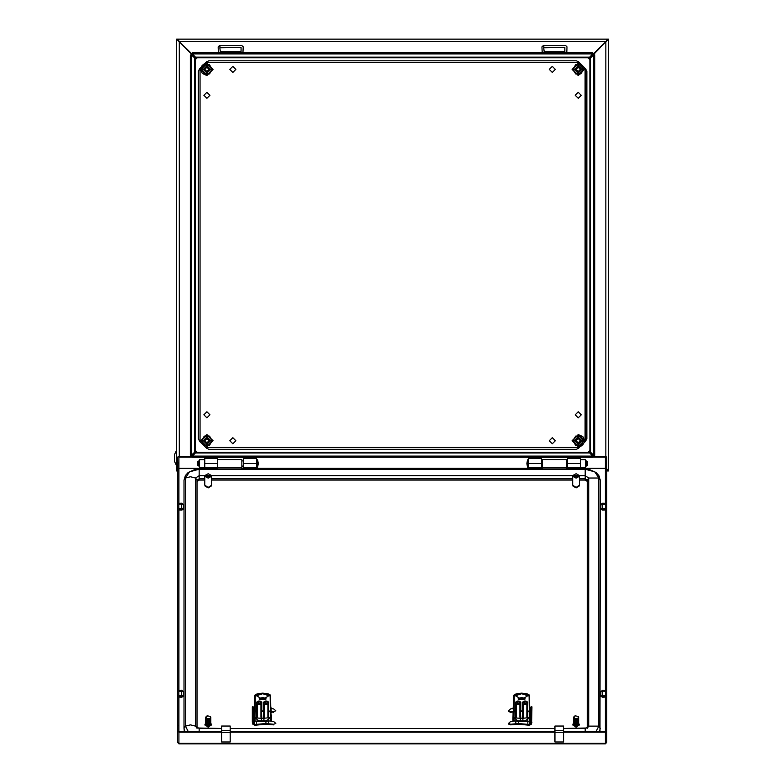 <?xml version="1.0" encoding="UTF-8"?>
<svg xmlns="http://www.w3.org/2000/svg" width="783" height="783" viewBox="0 0 783 783"><rect width="100%" height="100%" fill="white"/><g stroke="black" fill="none" stroke-linecap="round" stroke-linejoin="round"><path stroke-width="1.17" d="M206.918 438.118L204.324 440.702L206.918 443.295L209.501 440.702L206.918 438.118L209.501 440.702L206.918 443.295L204.324 440.702L206.918 438.118M206.918 444.372L210.588 440.702L206.918 437.031L203.247 440.702L206.918 444.372M206.918 445.028L204.422 445.028L201.926 440.702L204.422 445.028L209.404 445.028L211.899 440.702L209.531 445.243L204.294 445.243L201.671 440.702L204.294 436.17L209.531 436.17L212.154 440.702L209.531 445.243M209.404 436.385L211.899 440.702L209.404 436.385L204.422 436.385L201.926 440.702L204.422 436.385L209.531 436.17M587.309 461.53L587.309 465.513L586.281 466.11L586.281 460.933L587.309 461.53M527.556 467.197L526.861 463.526L527.556 459.856L527.556 467.197L528.594 467.197M527.556 459.856L528.594 459.856M541.542 466.11L542.404 466.11M566.589 466.11L567.45 466.11M585.586 466.11L586.281 466.11M541.542 460.933L542.404 460.933M566.589 460.933L567.45 460.933M585.586 460.933L586.281 460.933M221.599 730.647L230.231 730.647L230.231 726.037L221.599 726.037L221.599 742L230.231 742L230.231 732.634L221.599 732.634M230.231 730.647L230.231 732.634M554.932 730.647L563.564 730.647L563.564 726.037L554.932 726.037L554.932 742L563.564 742L563.564 732.634L554.932 732.634M563.564 730.647L563.564 732.634M580.409 459.631L585.586 459.631L585.586 467.412L580.409 467.412M206.918 66.78L204.324 69.374L206.918 71.967L209.501 69.374L206.918 66.78L209.501 69.374L206.918 71.967L204.324 69.374L206.918 66.78M206.918 73.044L210.588 69.374L206.918 65.703L203.247 69.374L206.918 73.044M206.918 73.69L204.422 73.69L201.926 69.374L204.422 73.69L209.404 73.69L211.899 69.374L209.531 73.915L204.294 73.915L201.671 69.374L204.294 64.842L209.531 64.842L212.154 69.374L209.531 73.915M209.404 65.058L211.899 69.374L209.404 65.058L204.422 65.058L201.926 69.374L204.422 65.058L209.531 64.842M197.845 461.53L198.882 460.933L198.882 466.11L197.845 465.513L197.845 461.53M256.57 467.197L257.607 467.197L258.292 463.526L257.607 459.856L256.57 459.856M243.611 466.11L241.888 466.11M199.577 466.11L198.882 466.11M243.611 460.933L241.888 460.933M199.577 460.933L198.882 460.933M257.607 467.197L257.607 459.856M204.754 459.631L199.577 459.631L199.577 467.412L204.754 467.412M578.245 71.967L580.839 69.374L578.245 66.78L575.652 69.374L578.245 71.967L575.652 69.374L578.245 66.78L580.839 69.374L578.245 71.967M578.245 65.703L574.575 69.374L578.245 73.044L581.916 69.374L578.245 65.703M578.245 65.058L580.741 65.058L583.227 69.374L580.741 65.058L575.75 65.058L573.264 69.374L575.622 64.842L580.869 64.842L583.482 69.374L580.869 73.915L575.622 73.915L573.009 69.374L575.622 64.842M575.75 73.69L573.264 69.374L575.75 73.69L580.741 73.69L583.227 69.374L580.741 73.69L575.622 73.915M203.893 414.804L206.918 417.819L209.932 414.804L206.918 411.78L203.893 414.804M229.801 440.702L232.825 443.726L235.84 440.702L232.825 437.687L229.801 440.702M549.314 440.702L552.338 443.726L555.362 440.702L552.338 437.687L549.314 440.702M575.221 414.804L578.245 417.819L581.27 414.804L578.245 411.78L575.221 414.804M575.221 95.281L578.245 98.306L581.27 95.281L578.245 92.257L575.221 95.281M549.314 69.374L552.338 72.398L555.362 69.374L552.338 66.349L549.314 69.374M229.801 69.374L232.825 72.398L235.84 69.374L232.825 66.349L229.801 69.374M203.893 95.281L206.918 98.306L209.932 95.281L206.918 92.257L203.893 95.281M579.332 447.524L585.067 441.798L585.067 68.287L579.332 62.552L205.821 62.552L200.096 68.287L200.096 441.798L205.821 447.524L579.332 447.524L576.435 449.344L208.728 449.344L205.821 447.524M205.821 62.552L208.728 60.741L576.435 60.741L579.332 62.552M200.096 441.798L198.275 438.891L198.275 71.184L200.096 68.287M585.067 68.287L586.878 71.184L586.878 438.891L585.067 441.798M586.878 75.178L586.878 73.768M578.245 443.295L580.839 440.702L578.245 438.118L575.652 440.702L578.245 443.295L575.652 440.702L578.245 438.118L580.839 440.702L578.245 443.295M578.245 437.031L574.575 440.702L578.245 444.372L581.916 440.702L578.245 437.031M578.245 436.385L580.741 436.385L583.227 440.702L580.741 436.385L575.75 436.385L573.264 440.702L575.622 436.17L580.869 436.17L583.482 440.702L580.869 445.243L575.622 445.243L573.009 440.702L575.622 436.17M575.75 445.028L573.264 440.702L575.75 445.028L580.741 445.028L583.227 440.702L580.741 445.028L575.622 445.243M176.694 125.192L176.694 123.831M176.664 125.799L176.694 127.179M206.918 442.816L204.803 440.702L206.918 438.597L209.022 440.702L206.918 442.816M241.027 51.668L241.027 47.352L219.866 47.783L220.297 51.668L241.027 51.668M242.965 52.813L243.18 46.921L241.888 45.629L219.436 45.629L218.134 46.921L218.349 52.813M564.856 51.668L564.856 47.352L543.705 47.783L544.136 51.668L564.856 51.668M566.804 52.813L567.019 46.921L565.727 45.629L543.275 45.629L541.973 46.921L542.188 52.813M195.261 450.842L196.778 452.368M196.308 452.368L195.261 451.311M588.385 452.368L589.902 450.842M589.902 451.311L588.855 452.368M206.918 67.26L209.022 69.374L206.918 71.488L204.803 69.374L206.918 67.26M243.611 457.262L243.611 467.539L256.57 467.539L256.57 457.262M204.754 457.262L204.754 467.539L217.713 467.539L217.713 457.262M243.611 457.419L217.713 457.419M178.455 40.608L179.278 41.744L178.407 40.559L179.336 41.744L605.817 41.744L589.296 57.717L195.867 57.717L195.476 57.139L589.677 57.139L589.296 57.717M607.089 39.767L607.089 39.15L178.074 39.15L179.336 41.744L195.867 57.717M177.555 470.935L176.694 470.935L176.694 39.15L177.986 39.15L178.074 39.757M195.867 452.368L589.296 452.368L589.677 452.946L195.476 452.946L195.867 452.368L194.233 454.248M195.261 58.324L195.261 451.752L194.673 452.143L194.673 57.942L195.261 58.324L193.372 56.689M589.902 451.752L589.902 58.324L590.48 57.942L590.48 452.143L589.902 451.752L591.791 453.396M607.089 39.757L607.177 39.15L608.469 39.15L608.469 470.935L607.177 470.935L607.089 470.329M607.089 39.15L605.817 41.744L606.708 40.608M607.089 470.309L606.747 470.935M178.074 39.15L178.074 39.767M590.93 55.838L591.605 55.123M193.548 55.123L194.223 55.828M191.258 456.303L195.261 451.752M192.667 454.071L193.372 453.396M179.278 456.303L179.278 41.802L192.667 55.192L192.667 56.014M176.694 39.15L179.278 41.802L177.986 39.15M176.694 470.935L177.555 469.506M607.177 39.15L605.876 41.802L589.902 58.324M592.496 56.014L591.791 56.689M593.896 456.303L592.496 454.071M606.747 469.526L607.177 470.935M606.747 468.851L608.469 470.935M608.469 39.15L605.876 41.802L605.876 456.362M593.778 456.303L589.296 452.368M591.605 454.952L590.93 454.248M191.385 456.303L193.548 454.952M590.48 452.143L593.68 455.207L594.806 455.207L594.806 54.869L593.68 54.869L590.48 57.942M593.68 455.207L593.68 54.869M589.677 57.139L592.751 53.939L592.751 52.813L192.412 52.813L192.412 53.939L195.476 57.139M592.751 53.939L192.412 53.939M194.673 57.942L191.473 54.869L190.357 54.869L190.357 455.207L191.473 455.207L194.673 452.143M191.473 54.869L191.473 455.207M195.476 452.946L192.412 456.146L192.412 457.262L592.751 457.262L592.751 456.146L589.677 452.946M192.412 456.146L592.751 456.146M567.45 457.262L567.45 467.539L580.409 467.539L580.409 457.262M528.594 457.262L528.594 467.539L541.542 467.539L541.542 457.262M567.45 457.419L541.542 457.419M589.902 59.244L588.385 57.717M588.855 57.717L589.902 58.764M176.694 107.917L176.694 106.557M176.664 108.534L176.694 109.914M176.664 210.314L176.576 211.107L176.664 210.314M176.664 213.416L176.576 212.624L176.664 213.416M176.694 297.902L176.694 296.542M176.664 298.509L176.694 299.899M196.778 57.717L195.261 59.244M195.261 58.764L196.308 57.717M578.245 67.26L580.36 69.374L578.245 71.488L576.131 69.374L578.245 67.26M176.694 384.257L176.694 382.897M176.694 386.254L176.694 384.893M176.664 401.552L176.694 400.172M176.694 403.519L176.694 402.159M176.694 465.963L174.531 461.373L174.531 454.58L176.694 449.99M578.245 442.816L576.131 440.702L578.245 438.597L580.36 440.702L578.245 442.816M217.713 467.539L217.713 468.88L241.888 468.88L241.888 459.543L217.713 459.543M579.312 485.989L576.082 487.946L572.853 485.979M529.885 713.342L530.316 718.5L529.239 719.655L529.239 720.928L527.928 721.593L526.264 721.309M516.036 720.869L510.643 721.495L508.51 723.414L510.643 724.275L518.375 723.521L527.82 724.363L527.82 721.583M527.82 724.363L529.67 724.588L529.67 719.264M518.375 723.521L518.375 721.055M513.051 708.517L510.643 708.899L508.51 710.817L510.643 711.669L513.051 711.297M508.51 723.414L508.549 724.089L510.673 724.911L518.405 724.177L529.445 725.244L531.53 724.05L531.96 706.834L531.089 706.863L530.316 709.036M508.51 710.817L508.549 711.483L510.673 712.315L513.051 711.904M531.96 722.21L531.089 722.239L531.089 706.863M531.089 722.239L530.678 723.942L529.67 724.588M576.082 478.159L579.498 476.299L572.676 476.299L576.082 478.159M572.637 476.602L572.637 485.206L576.082 487.418L579.537 485.206L579.498 475.575L576.082 473.715L572.676 475.575L572.676 476.299M579.498 475.575L572.676 475.575M579.498 476.24L572.676 476.24M178.847 690.998L183.428 691.643L183.428 695.187L178.847 695.725M178.847 690.342L181.695 690.224L181.695 690.909M178.847 691.281L181.695 691.183L181.695 695.803M181.695 690.224L183.428 691.643M181.695 691.183L183.428 691.918M178.847 696.058L181.695 696.136L183.428 695.187M181.695 696.136L181.695 697.222L178.847 697.105M183.428 695.519L183.428 696.273L181.695 697.222M182.928 691.702L183.428 691.702M182.654 695.461L183.428 695.461L182.654 695.461M579.283 724.774L576.082 727.182L572.892 724.774M578.568 723.101L579.322 724.441L576.082 726.526L572.853 724.441L573.567 723.14M576.748 724.784L576.914 725.489L576.082 725.606L575.123 725.528L575.074 724.852M576.582 724.158L576.758 724.862L576.082 724.941L574.976 724.833L575.006 724.177M576.689 724.187L576.503 723.482M576.337 722.846L576.082 723.619L574.663 723.414L574.81 722.797M575.906 721.603L576.268 722.944L574.516 722.689L574.702 722.102M578.412 723.903L576.895 725.41M578.617 723.57L577.14 724.608L577.668 725.185M578.255 722.758L577.081 723.972L577.531 724.598M578.197 722.161L576.983 723.355L577.384 724.001M576.885 722.807L577.228 723.404M576.758 722.18L577.061 722.797L578.079 721.603M576.709 721.486L576.895 722.18L577.991 721.016M576.552 720.859L576.621 721.554M576.386 720.223L576.562 720.928L578.118 720.252L577.805 719.822M576.229 719.587L576.405 720.291L577.746 719.274M574.36 719.969L574.145 720.497L575.74 720.977L575.358 719.46L576.092 719.636M576.073 721.623L575.945 720.967M576.21 722.278L574.379 721.965L573.499 720.722M576.063 718.941L573.841 718.099L575.994 718.667L575.29 718.921M574.585 721.397L573.929 722.161L574.653 723.991L574.252 724.539L573.655 723.326M575.104 725.42L574.282 724.549M574.918 723.512L574.82 724.128L576.601 724.226M574.477 720.683L573.773 720.84L573.499 720.057M574.252 719.244L574.037 719.763L575.564 720.301M574.154 718.52L575.358 719.46M574.086 719.518L573.929 718.921M574.096 720.194L574.017 719.636M573.773 720.84L574.115 720.35M573.861 721.593L574.213 721.074M575.916 721.642L574.135 720.918M573.939 718.001L573.499 717.414M573.538 723.737L574.399 725.273M574.164 723.825L573.616 722.592M574.056 723.091L573.499 722.034M573.577 721.848L574.037 722.905M577.688 718.354L578.676 717.277L578.148 716.523M576.082 718.99L577.766 718.52L578.676 717.277M578.549 722.817L578.666 723.423M578.676 721.045L578.177 721.564L578.676 721.711M578.676 720.389L578.148 720.996L578.676 721.632M578.676 719.724L578.108 720.438L578.617 720.849M578.676 719.068L578.06 719.88L578.578 720.301M578.676 718.403L577.991 719.332L578.52 719.753M578.676 717.747L577.893 718.804L578.461 719.195M576.249 719.646L577.883 719.107L577.668 718.628M576.728 721.554L578.226 720.81L577.893 720.419M576.053 722.141L574.193 721.652M576.229 722.797L574.487 722.513M576.396 723.433L574.634 723.238M576.562 724.079L574.781 723.952M576.728 724.706L574.937 724.657M576.875 725.332L575.094 725.361M578.617 724.011L577.639 725.048M578.568 723.453L577.502 724.451M578.52 722.895L577.345 723.864M578.461 722.347L577.188 723.257M578.383 721.789L577.022 722.65M578.294 721.231L576.856 722.034M578.197 720.673L576.689 721.407M575.877 721.476L574.223 721.055M578.089 720.115L576.523 720.771M575.691 720.81L574.115 720.321M577.971 719.548L576.366 720.135M575.525 720.135L574.008 719.587M577.854 718.96L576.21 719.489M575.759 719.636L573.919 718.843M577.756 718.442L576.082 718.833M577.766 725.635L578.647 724.559L577.776 725.704L575.26 725.851M576.993 725.88L577.776 725.704M577.032 725.958L576.082 726.105M574.585 725.675L573.939 724.97M573.87 717.492L575.339 715.897L578.236 716.406M578.099 718.334L578.647 717.414M574.379 716.171L575.466 715.858M574.105 716.484L573.538 717.62M575.231 718.686L574.017 717.864M577.482 725.175L576.905 725.45M575.114 725.489L574.614 725.293M574.37 725.107L573.518 724.167M574.252 724.373L573.499 723.404M574.135 723.649L573.499 722.64M573.929 722.161L573.518 721.094M573.959 722.347L573.499 721.378M573.841 721.417L573.528 720.389M573.753 720.654L573.528 719.724M573.685 719.9L573.528 719.068M573.704 720.086L573.499 719.391M573.626 719.137L573.528 718.403M573.636 719.323L573.499 718.735M578.627 721.936L578.676 722.474M578.647 720.722L578.647 721.26M578.647 720.057L578.608 720.722M578.647 719.391L578.559 720.164M578.647 718.735L578.51 719.616M578.647 718.07L578.441 719.058M184.289 731.342L184.034 728.307L185.473 726.154L190.504 724.911L195.544 726.154L196.983 728.307M600.003 731.342L600.267 480.185L598.907 475.575L596.117 472.57L590.118 469.82L585.155 469.232L199.146 469.232L194.145 469.829L188.155 472.589L185.365 475.604L184.034 480.185L185.473 478.031L190.504 476.788L195.544 478.031L196.983 480.185L196.983 727.916M184.034 480.185L184.034 728.307L184.788 731.342M585.155 469.232L199.146 469.242L199.146 478.795L196.983 480.185L196.983 481.418L199.146 480.038L204.754 480.038M587.309 727.916L587.309 480.185L587.309 481.418L585.155 480.038L579.537 480.038M572.637 480.038L211.664 480.038M605.445 504.213L600.874 504.849L600.874 508.128L602.597 508.735L602.597 504.125M602.597 508.735L605.445 508.656M605.445 510.036L602.597 510.154L602.597 509.067L605.445 508.989M605.445 503.939L602.597 503.851L602.597 503.166L605.445 503.283M602.597 510.154L600.874 509.204L600.874 508.461L602.597 509.067M602.597 503.851L600.874 504.575L602.597 503.166M601.373 504.644L600.874 504.644M566.589 467.5L566.589 459.543L542.404 459.543L542.404 468.88L566.589 468.88L566.589 467.5L542.404 467.5M211.41 724.774L208.209 727.182L205.019 724.774M210.696 723.101L211.449 724.441L208.209 726.526L204.98 724.441L205.694 723.14M208.875 724.784L209.041 725.489L208.209 725.606L207.25 725.528L207.201 724.852M207.133 724.177L207.103 724.833L208.209 724.941L208.885 724.862L208.709 724.158M208.816 724.187L208.63 723.482M208.464 722.846L208.209 723.619L206.79 723.414L206.937 722.797M208.033 721.603L208.395 722.944L206.643 722.689L206.829 722.102M210.539 723.903L209.022 725.41M210.744 723.57L209.267 724.608L209.795 725.185M210.382 722.758L209.208 723.972L209.658 724.598M210.294 722.18L209.11 723.355L209.511 724.001M209.012 722.807L209.355 723.404M208.885 722.18L209.188 722.797L210.206 721.603M208.836 721.486L209.022 722.18L210.118 721.016M208.679 720.859L208.748 721.554M208.513 720.223L208.689 720.928L210.245 720.252L209.932 719.822M208.356 719.587L208.532 720.291L209.873 719.274M206.487 719.969L206.272 720.497L207.867 720.977L207.485 719.46L208.219 719.636M208.2 721.623L208.072 720.967M208.337 722.278L206.506 721.965L205.626 720.722M208.19 718.941L205.968 718.099L208.121 718.667L207.417 718.921M206.712 721.397L206.056 722.161L206.781 723.991L206.379 724.539L205.782 723.326M207.231 725.42L206.409 724.549M207.045 723.512L206.947 724.128L208.728 724.226M206.604 720.683L205.9 720.84L205.626 720.057M206.379 719.244L206.164 719.763L207.691 720.301M206.281 718.52L207.485 719.46M206.232 719.499L206.056 718.921M206.321 720.252L206.144 719.636M205.9 720.84L206.242 720.35M205.988 721.593L206.34 721.074M208.043 721.642L206.262 720.918M206.066 718.001L205.626 717.414M205.665 723.737L206.526 725.273M205.831 724.05L206.497 725.107M206.291 723.825L205.743 722.592M206.183 723.091L205.626 722.034M205.704 721.848L206.164 722.905M209.815 718.354L210.803 717.277L210.275 716.523M208.209 718.99L209.893 718.52L210.803 717.277M210.803 721.711L210.421 722.053M210.803 721.045L210.304 721.564L210.803 722.474M210.803 720.389L210.275 720.996L210.793 721.799M210.803 719.724L210.236 720.438L210.744 720.849M210.803 719.068L210.187 719.88L210.705 720.301M210.803 718.403L210.118 719.332L210.647 719.753M210.803 717.747L210.02 718.804L210.588 719.195M208.376 719.646L210.01 719.107L209.795 718.628M208.855 721.554L210.353 720.81L210.02 720.419M208.18 722.141L206.321 721.652M208.356 722.797L206.614 722.513M208.523 723.433L206.761 723.238M208.689 724.079L206.908 723.952M208.855 724.706L207.064 724.657M209.002 725.332L207.221 725.361M210.744 724.011L209.766 725.048M210.696 723.453L209.629 724.451M210.647 722.895L209.472 723.864M210.588 722.347L209.315 723.257M210.51 721.789L209.149 722.65M210.421 721.231L208.983 722.034M210.324 720.673L208.816 721.407M208.004 721.476L206.35 721.055M210.216 720.115L208.65 720.771M207.818 720.81L206.242 720.321M210.098 719.548L208.493 720.135M207.652 720.135L206.135 719.587M209.981 718.96L208.337 719.489M207.887 719.636L206.046 718.843M209.883 718.442L208.209 718.833M209.883 725.635L210.774 724.559L209.903 725.704L207.387 725.851M209.12 725.88L209.903 725.704M209.159 725.958L208.209 726.105M206.712 725.675L206.056 724.97M205.998 717.492L207.466 715.897L210.363 716.406M210.226 718.334L210.774 717.414M206.506 716.171L207.593 715.858M206.232 716.484L205.665 717.62M207.358 718.686L206.144 717.864M209.609 725.175L209.032 725.45M207.241 725.489L206.741 725.293M206.379 724.373L205.626 723.404M206.262 723.649L205.626 722.64M206.056 722.161L205.645 721.094M206.086 722.347L205.626 721.378M205.968 721.417L205.655 720.389M205.88 720.654L205.655 719.724M205.812 719.9L205.655 719.068M205.831 720.086L205.626 719.391M205.753 719.137L205.655 718.403M205.763 719.323L205.626 718.735M210.774 720.722L210.774 721.26M210.774 720.057L210.735 720.722M210.774 719.391L210.686 720.164M210.774 718.735L210.637 719.616M210.774 718.07L210.568 719.058M254.632 719.185L254.632 724.588L256.481 724.363L256.481 721.583L255.062 720.928L255.062 719.587M265.926 721.074L265.926 723.521L256.481 724.363M258.087 721.3L256.481 721.583M252.341 722.21L252.341 706.834L253.203 706.863L252.762 724.05L254.847 725.244L265.887 724.177L273.619 724.911L273.659 724.275L275.792 723.414L273.659 721.495L268.324 720.869M273.659 724.275L265.926 723.521M271.329 711.307L273.659 711.669L275.792 710.817L273.659 708.899L271.329 708.527M271.329 711.913L273.619 712.315L273.659 711.669M253.203 722.239L253.614 723.942L254.632 724.588M253.203 706.863L254.054 709.085M211.439 485.979L208.209 487.946L204.98 485.979M605.445 691.281L602.597 691.183L600.874 691.918L600.874 695.187L602.597 695.803L602.597 691.183M602.597 695.803L605.445 695.725M605.445 697.105L602.597 697.222L602.597 696.136L605.445 696.058M605.445 690.998L602.597 690.909L602.597 690.224L605.445 690.342M602.597 697.222L600.874 696.273L600.874 695.519L602.597 696.136M602.597 690.909L600.874 691.643L602.597 690.224M601.373 691.702L600.874 691.702M270.458 695.558L262.696 693.17L254.925 695.558L256.56 695.686L262.696 699.659L268.823 695.686L270.517 695.441L270.898 717.551L265.848 721.084L259.095 720.908L266.289 720.908M270.898 717.551L270.517 695.441M256.56 695.686L262.696 693.748L268.823 695.686M270.536 711.767L268.735 711.63L268.735 717.757L270.438 717.238L270.086 695.774L268.823 695.774M256.56 695.774L255.297 695.774L255.297 710.993L256.648 710.993L256.648 702.155L258.37 701.039L260.103 701.039L261.825 702.155L261.825 710.993L263.558 710.993L263.558 702.155L265.28 701.039L267.013 701.039L268.735 702.155L268.305 716.837L268.305 702.488L267.013 701.656L263.988 702.488L264.419 717.169L263.832 718.344L261.395 718.344L261.395 721.143L263.988 721.143L263.832 718.344M268.735 717.757L263.988 718.344M261.551 718.344L260.964 717.169L260.964 704.798L260.103 704.24L257.509 704.798L257.078 704.465L258.37 703.633L258.37 701.656L257.078 702.488L257.509 717.169L257.245 718.06L254.485 717.551L259.095 720.908M254.485 717.551L254.925 695.558M260.964 717.169L261.395 711.326L261.395 716.837L262.109 718.344M263.274 718.344L263.988 716.837M263.558 718.246L263.558 711.63L261.395 711.326L261.395 702.488L258.37 701.656L258.37 701.039M257.245 718.06L261.395 718.344M254.866 711.287L254.866 695.441M256.932 717.913L257.078 716.837M268.138 718.06L268.305 716.837L268.452 717.913M254.485 705.414L254.485 711.816M270.898 711.816L270.898 710.161M254.142 706.961L254.485 708.507M254.142 707.607L254.485 713.342M254.054 712.814L254.054 718.5L255.141 719.655L255.141 721.202L255.141 719.655M258.733 720.673L258.733 721.505L256.932 720.81L256.932 721.495M270.898 713.342L271.329 718.5L270.252 719.655L270.252 721.006L270.252 719.655M266.651 720.673L266.651 721.505L268.452 720.879M270.556 721.035L271.329 720.37M271.329 712.814L270.996 707.303M265.926 721.505L258.733 721.505M271.329 720.154L271.329 715.065M270.898 707.069L271.241 708.615M265.789 699.111L262.696 698.064L259.594 699.111M265.006 699.366L262.696 698.818L260.377 699.366M263.166 699.64L262.217 699.64M259.193 698.837L260.201 697.996L262.696 697.702L266.259 698.916L265.183 697.996L262.696 697.702L259.124 698.916M529.445 695.558L521.684 693.17L513.912 695.558L515.547 695.686L521.684 699.659L527.811 695.686L529.504 695.441L529.885 717.551L524.845 721.084L518.082 720.908L525.276 720.908M529.885 717.551L529.504 695.441M515.547 695.686L521.684 693.748L527.811 695.686M529.523 711.767L527.722 711.63L527.722 717.757L529.435 717.238L529.083 695.774L527.811 695.774M515.547 695.774L514.284 695.774L514.284 710.993L515.635 710.993L515.635 702.155L517.367 701.039L519.09 701.039L520.822 702.155L520.822 710.993L522.545 710.993L522.545 702.155L524.277 701.039L526 701.039L527.722 702.155L527.292 716.837L527.292 702.488L526 701.656L522.975 702.488L523.406 717.169L522.819 718.344L520.392 718.344L520.392 721.143L522.975 721.143L522.819 718.344M527.722 717.757L522.975 718.344M520.538 718.344L519.951 717.169L519.951 704.798L519.09 704.24L516.496 704.798L516.066 704.465L517.367 703.633L517.367 701.656L516.066 702.488L516.496 717.169L516.232 718.06L513.482 717.551L518.082 720.908M513.482 717.551L513.912 695.558M519.951 717.169L520.392 711.326L520.392 716.837L521.096 718.344M522.271 718.344L522.975 716.837M522.545 718.246L522.545 711.63L520.392 711.326L520.392 702.488L517.367 701.656L517.367 701.039M516.232 718.06L520.392 718.344M513.854 711.287L513.854 695.441M515.919 717.913L516.066 716.837M527.125 718.06L527.292 716.837L527.448 717.913M513.482 705.414L513.482 711.816M529.885 711.816L529.885 710.161M513.129 706.961L513.482 708.507M513.129 707.607L513.482 713.342M513.051 712.814L513.051 720.154L513.814 721.035M514.128 719.655L514.128 720.996L514.128 719.655L513.051 718.5M517.729 720.673L517.729 721.505L515.928 720.879M525.638 720.673L525.638 721.505L518.375 721.505M527.439 721.515L527.439 720.81L525.638 721.505M529.239 719.655L529.239 720.928M530.316 712.814L529.983 707.303M529.885 707.069L530.228 708.615M524.786 699.111L521.684 698.064L518.581 699.111M523.993 699.366L521.684 698.818L519.364 699.366M522.153 699.64L521.204 699.64M518.18 698.837L519.188 697.996L521.684 697.702L525.256 698.916L524.179 697.996L521.684 697.702L518.111 698.916M208.209 478.159L211.616 476.299L204.803 476.299L208.209 478.159M204.754 476.602L204.754 485.206L208.209 487.418L211.664 485.206L211.616 475.575L208.209 473.715L204.803 475.575L204.803 476.299M211.616 475.575L204.803 475.575M211.616 476.24L204.803 476.24M178.847 503.939L183.428 504.575L183.428 508.128L178.847 508.656M178.847 503.283L181.695 503.166L181.695 503.851M178.847 504.213L181.695 504.125L181.695 508.735M181.695 503.166L183.428 504.575M181.695 504.125L183.428 504.849M178.847 508.989L181.695 509.067L183.428 508.128M181.695 509.067L181.695 510.154L178.847 510.036M183.428 508.461L183.428 509.204L181.695 510.154M182.928 504.644L183.428 504.644M182.654 508.402L183.428 508.402L182.654 508.402M513.051 714.752L512.875 720.243L513.579 721.055M271.329 714.85L271.417 720.243L270.722 721.055M221.599 732.174L178.935 732.174L177.555 731.293L177.555 742.47L178.935 743.586M178.935 743.576L177.555 742.401L177.555 462.959L178.847 462.959L178.935 457.135L192.412 457.135M221.599 731.342L178.847 731.293L178.847 462.959M177.555 725.518L178.847 725.518M605.357 743.586L606.747 742.47L606.747 731.293L605.357 732.174L563.564 732.174M178.935 743.85L605.357 743.85L606.747 742.401L606.747 462.959L605.445 462.959L605.445 731.293L563.564 731.342M606.747 725.518L605.445 725.518M178.847 468.303L217.713 468.43M566.589 468.43L605.445 468.303M177.555 462.959L177.555 457.184L178.935 456.303L192.412 456.303M592.751 456.303L605.357 456.303L606.747 457.184L606.747 462.9L605.445 462.959M592.751 457.135L605.357 457.135L605.357 468.312L566.589 468.312M554.932 732.174L230.231 732.174M554.932 731.342L230.231 731.342M605.445 462.9L605.357 457.135M177.555 462.9L178.847 462.9M606.747 725.567L605.445 725.567M177.555 725.567L178.847 725.567M206.918 446.516L212.722 440.702L206.918 434.898L201.104 440.702L206.918 446.516M206.918 75.188L212.722 69.374L206.918 63.57L201.104 69.374L206.918 75.188M578.245 63.57L572.432 69.374L578.245 75.188L584.059 69.374L578.245 63.57M578.245 434.898L572.432 440.702L578.245 446.516L584.059 440.702L578.245 434.898M220.297 47.352L219.436 45.629M544.136 47.352L543.275 45.629M243.611 463.507L256.57 463.507M204.754 463.507L217.713 463.507M204.754 458.221L217.713 458.221M243.611 458.221L256.57 458.221M578.383 448.424L585.968 440.839M578.314 61.603L586.017 69.305M578.383 61.651L585.968 69.237M206.839 448.483L199.146 440.78M206.781 448.424L199.195 440.839M206.781 61.651L199.195 69.237M578.314 448.483L586.017 440.78M206.839 61.603L199.146 69.305M567.45 463.507L580.409 463.507M528.594 463.507L541.542 463.507M528.594 458.221L541.542 458.221M567.45 458.221L580.409 458.221M515.791 723.658L515.791 720.879M530.678 723.942L530.678 708.566M510.643 724.275L510.673 724.911M510.643 711.669L510.673 712.315M204.803 475.721L199.146 475.721L195.544 478.031L195.544 726.154L199.146 728.464L199.146 731.342M199.146 469.242L189.476 471.816L185.473 478.031L185.473 726.154L188.106 731.342M204.754 478.795L199.146 478.795L199.146 480.038M600.267 480.185L594.826 471.816L585.155 469.242L585.155 478.795L579.537 478.795M599.504 731.342L600.267 728.307L598.829 726.154L598.829 478.031L588.747 478.031L585.155 475.721L579.498 475.721M572.676 475.721L211.616 475.721M572.637 478.795L211.664 478.795M596.196 731.342L598.829 726.154L588.747 726.154L588.747 478.031L587.309 480.185L585.155 478.795L585.155 480.038M585.155 731.342L585.155 728.464L588.747 726.154L587.309 728.307M585.155 728.474L563.564 728.474L587.358 727.984M554.932 728.474L230.231 728.474L554.932 728.464M199.146 728.464L221.599 728.474L196.934 727.984M268.51 720.879L268.51 723.658M253.614 708.566L253.614 723.942M254.788 695.235L257.206 693.855L262.696 693.151L268.187 693.855L270.595 695.235M267.874 717.169L267.874 704.798L267.013 704.24L264.419 704.798L264.419 717.169M256.648 717.757L256.648 711.63L255.278 711.63L254.945 717.238M268.305 711.806L268.735 710.993L270.517 711.287M261.395 711.806L261.825 718.246M264.419 704.798L263.988 704.465L265.28 703.633L265.28 701.039M265.28 704.24L265.28 703.633L267.013 703.633L267.013 701.039M267.013 704.24L267.013 703.633L268.305 704.465L267.874 704.798M258.37 704.24L258.37 703.633L260.103 703.633L260.103 701.039M260.103 704.24L260.103 703.633L261.395 704.465L260.964 704.798M257.509 704.798L257.509 717.169M254.514 717.414L254.847 711.767M261.395 702.488L261.825 702.155M257.078 702.488L256.648 702.155M268.305 702.488L268.735 702.155M263.988 702.488L263.558 702.155M263.988 721.045L265.848 721.084M261.395 721.045L259.535 721.084M513.775 695.235L516.193 693.855L521.684 693.151L527.174 693.855L529.582 695.235M526.861 717.169L526.861 704.798L526 704.24L523.406 704.798L523.406 717.169M515.635 717.757L515.635 711.63L514.265 711.63L513.932 717.238M527.292 711.806L527.722 710.993L529.504 711.287M520.392 711.806L520.822 718.246M523.406 704.798L522.975 704.465L524.277 703.633L524.277 701.039M524.277 704.24L524.277 703.633L526 703.633L526 701.039M526 704.24L526 703.633L527.292 704.465L526.861 704.798M517.367 704.24L517.367 703.633L519.09 703.633L519.09 701.039M519.09 704.24L519.09 703.633L520.392 704.465L519.951 704.798M516.496 704.798L516.496 717.169M513.501 717.414L513.844 711.767M520.392 702.488L520.822 702.155M516.066 702.488L515.635 702.155M527.292 702.488L527.722 702.155M522.975 702.488L522.545 702.155M522.975 721.045L524.845 721.084M520.392 721.045L518.522 721.084M178.935 731.342L178.935 697.105M178.935 690.342L178.935 510.046M178.935 503.273L178.935 468.43M605.357 468.43L605.357 503.273M605.357 510.046L605.357 690.342M605.357 697.105L605.357 731.342M241.888 468.43L542.404 468.43M542.404 468.312L241.888 468.312M217.713 468.312L178.935 468.312L178.935 457.135M605.357 732.174L605.357 743.361L178.935 743.361L178.935 732.174M206.918 434.575L213.045 440.702L206.918 446.839L200.781 440.702L206.918 434.575M206.918 63.247L213.045 69.374L206.918 75.511L202.317 73.426L200.839 70.235L200.977 67.847L202.249 65.39L204.392 63.785L206.918 63.247M578.245 75.511L572.119 69.374L578.245 63.247L584.372 69.374L578.245 75.511M578.245 446.839L572.119 440.702L578.245 434.575L582.846 436.65L584.314 439.84L584.187 442.229L582.904 444.685L580.771 446.29L578.245 446.839M195.261 450.431L197.189 452.368M587.974 452.368L589.902 450.431M589.902 59.645L587.974 57.717M197.189 57.717L195.261 59.645M241.888 467.5L217.713 467.5M177.555 697.829L177.555 689.617M579.322 725.107L579.322 724.441M572.853 725.107L572.853 724.441M606.747 510.761L606.747 502.559M211.449 725.107L211.449 724.441M204.98 725.107L204.98 724.441M606.747 697.829L606.747 689.617M177.555 510.761L177.555 502.559"/></g></svg>
